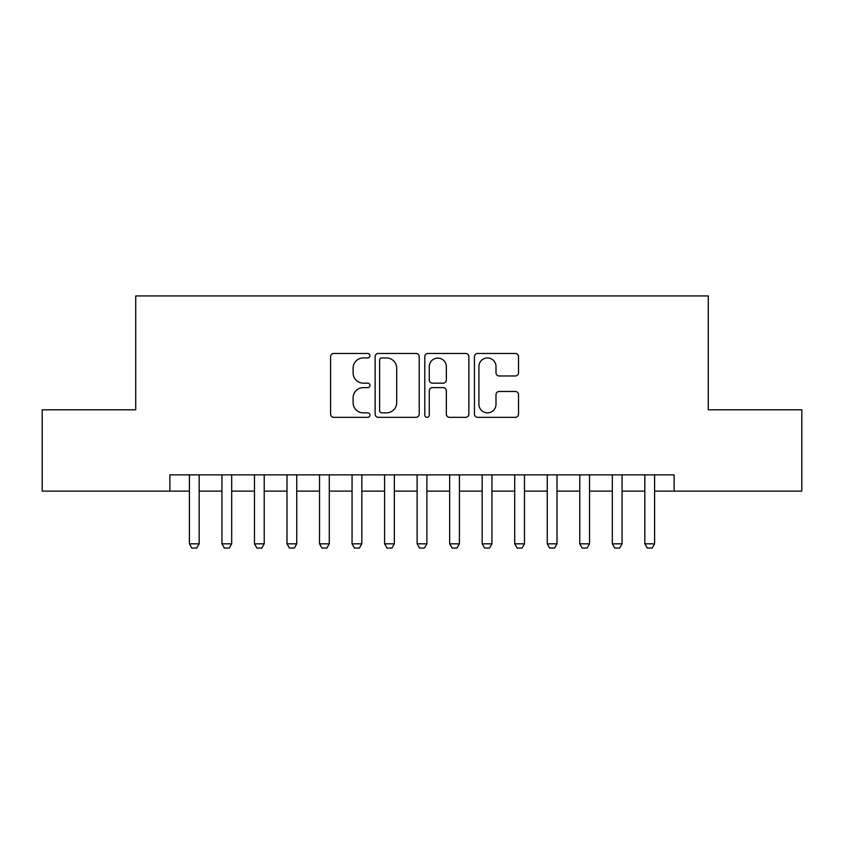 <?xml version="1.0" encoding="UTF-8"?>
<svg xmlns="http://www.w3.org/2000/svg" width="844" height="844" viewBox="0 0 844 844"><rect width="100%" height="100%" fill="white"/><g stroke="black" fill="none" stroke-linecap="round" stroke-linejoin="round"><path stroke-width="1.27" d="M369.957 355.704A2.237 2.237 0 0 0 367.72 353.467L333.791 353.467A3.197 3.197 0 0 0 330.595 356.664L330.595 414.14A3.197 3.197 0 0 0 333.791 417.337L367.72 417.337A2.237 2.237 0 0 0 369.957 415.1A2.237 2.237 0 0 0 367.72 412.864L363.321 412.864A10.223 10.223 0 0 1 353.108 402.641L353.108 397.851A10.223 10.223 0 0 1 363.321 387.639L367.72 387.639A2.237 2.237 0 0 0 369.957 385.402A2.237 2.237 0 0 0 367.72 383.165L363.321 383.165A10.223 10.223 0 0 1 353.108 372.953L353.108 368.163A10.223 10.223 0 0 1 363.321 357.94L367.72 357.94A2.237 2.237 0 0 0 369.957 355.704M515.315 375.981A3.197 3.197 0 0 0 518.511 372.795L518.511 356.664A3.197 3.197 0 0 0 515.315 353.467L477.641 353.467A3.197 3.197 0 0 0 474.444 356.664L474.444 414.14A3.197 3.197 0 0 0 477.641 417.337L515.315 417.337A3.197 3.197 0 0 0 518.511 414.14L518.511 394.665A3.197 3.197 0 0 0 515.315 391.468L499.194 391.468A3.197 3.197 0 0 0 495.998 394.665L495.998 404.318A8.545 8.545 0 0 1 487.463 412.864A8.545 8.545 0 0 1 478.917 404.318L478.917 366.486A8.545 8.545 0 0 1 487.463 357.94A8.545 8.545 0 0 1 495.998 366.486L495.998 372.795A3.197 3.197 0 0 0 499.194 375.981L515.315 375.981M169.887 491.124L42.2 491.124L42.2 409.804L135.726 409.804L135.726 295.938L708.274 295.938L708.274 409.804L801.8 409.804L801.8 491.124L674.113 491.124L674.113 474.866L169.887 474.866L169.887 491.124L189.404 491.124M419.204 356.664A3.197 3.197 0 0 0 416.008 353.467L378.334 353.467A3.197 3.197 0 0 0 375.137 356.664L375.137 414.14A3.197 3.197 0 0 0 378.334 417.337L416.008 417.337A3.197 3.197 0 0 0 419.204 414.14L419.204 356.664M427.992 353.467L465.666 353.467A3.197 3.197 0 0 1 468.863 356.664L468.863 414.14A3.197 3.197 0 0 1 465.666 417.337L449.546 417.337A3.197 3.197 0 0 1 446.349 414.14L446.349 390.835A3.197 3.197 0 0 0 443.153 387.639L432.455 387.639A3.197 3.197 0 0 0 429.269 390.835L429.269 415.1A2.237 2.237 0 0 1 427.032 417.337A2.237 2.237 0 0 1 424.796 415.1L424.796 356.664A3.197 3.197 0 0 1 427.992 353.467M199.163 491.124L221.93 491.124M231.689 491.124L254.466 491.124M264.225 491.124L286.992 491.124M296.75 491.124L319.528 491.124M329.287 491.124L352.053 491.124M361.823 491.124L384.59 491.124M394.348 491.124L417.115 491.124M426.885 491.124L449.652 491.124M459.41 491.124L482.177 491.124M491.946 491.124L514.713 491.124M524.472 491.124L547.25 491.124M557.008 491.124L579.775 491.124M589.534 491.124L612.311 491.124M622.07 491.124L644.837 491.124M654.596 491.124L674.113 491.124M381.847 357.94A2.237 2.237 0 0 0 379.61 360.177L379.61 410.627A2.237 2.237 0 0 0 381.847 412.864L386.478 412.864A10.223 10.223 0 0 0 396.691 402.641L396.691 368.163A10.223 10.223 0 0 0 386.478 357.94L381.847 357.94M446.349 366.644A8.545 8.545 0 0 0 437.804 358.099A8.545 8.545 0 0 0 429.269 366.644L429.269 379.979A3.197 3.197 0 0 0 432.455 383.165L443.153 383.165A3.197 3.197 0 0 0 446.349 379.979L446.349 366.644M199.163 474.866L199.163 543.831L196.726 548.062L191.841 548.062L189.404 543.831L189.404 474.866M189.404 543.831L199.163 543.831M231.689 474.866L231.689 543.831L229.251 548.062L224.377 548.062L221.93 543.831L221.93 474.866M221.93 543.831L231.689 543.831M264.225 474.866L264.225 543.831L261.788 548.062L256.903 548.062L254.466 543.831L254.466 474.866M254.466 543.831L264.225 543.831M296.75 474.866L296.75 543.831L294.313 548.062L289.439 548.062L286.992 543.831L286.992 474.866M286.992 543.831L296.75 543.831M329.287 474.866L329.287 543.831L326.85 548.062L321.965 548.062L319.528 543.831L319.528 474.866M319.528 543.831L329.287 543.831M361.823 474.866L361.823 543.831L359.375 548.062L354.501 548.062L352.053 543.831L352.053 474.866M352.053 543.831L361.823 543.831M394.348 474.866L394.348 543.831L391.911 548.062L387.027 548.062L384.59 543.831L384.59 474.866M384.59 543.831L394.348 543.831M426.885 474.866L426.885 543.831L424.437 548.062L419.563 548.062L417.115 543.831L417.115 474.866M417.115 543.831L426.885 543.831M459.41 474.866L459.41 543.831L456.973 548.062L452.089 548.062L449.652 543.831L449.652 474.866M449.652 543.831L459.41 543.831M491.946 474.866L491.946 543.831L489.499 548.062L484.625 548.062L482.177 543.831L482.177 474.866M482.177 543.831L491.946 543.831M524.472 474.866L524.472 543.831L522.035 548.062L517.15 548.062L514.713 543.831L514.713 474.866M514.713 543.831L524.472 543.831M557.008 474.866L557.008 543.831L554.561 548.062L549.687 548.062L547.25 543.831L547.25 474.866M547.25 543.831L557.008 543.831M589.534 474.866L589.534 543.831L587.097 548.062L582.212 548.062L579.775 543.831L579.775 474.866M579.775 543.831L589.534 543.831M622.07 474.866L622.07 543.831L619.623 548.062L614.749 548.062L612.311 543.831L612.311 474.866M612.311 543.831L622.07 543.831M654.596 474.866L654.596 543.831L652.159 548.062L647.274 548.062L644.837 543.831L644.837 474.866M644.837 543.831L654.596 543.831"/></g></svg>
